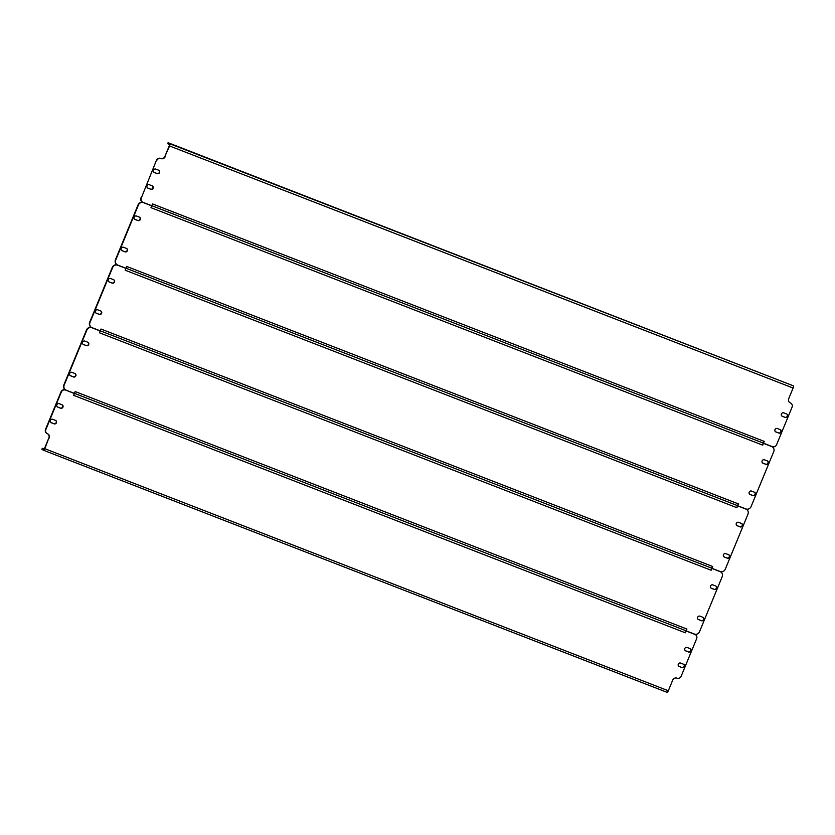 <?xml version="1.0" encoding="UTF-8"?>
<svg xmlns="http://www.w3.org/2000/svg" width="835" height="835" viewBox="0 0 835 835"><rect width="100%" height="100%" fill="white"/><g stroke="black" fill="none" stroke-linecap="round" stroke-linejoin="round"><path stroke-width="1.25" d="M685.806 630.811L685.723 630.999A2.035 0.72 111.2 0 1 685.368 632.805L685.806 630.811L694.657 634.245A3.392 3.163 -59.5 0 1 695.242 634.548M74.398 393.515L65.547 390.081A3.392 3.163 120.5 0 0 61.31 392.064L60.997 391.876A3.392 3.163 -59.5 0 1 65.234 389.893L74.398 393.515L73.657 395.331L685.368 632.805M690.075 648.597A1.868 1.743 -59.5 0 1 688.27 651.822L685.316 650.684A1.868 1.743 -59.5 0 1 685.243 650.653M62.124 404.818A1.868 1.743 -59.5 0 1 60.318 408.044L57.364 406.906A1.868 1.743 -59.5 0 1 57.291 406.875M683.625 664.242A1.868 1.743 -59.5 0 1 681.819 667.468L678.865 666.32A1.868 1.743 -59.5 0 1 678.792 666.288M55.684 420.464A1.868 1.743 -59.5 0 1 53.878 423.689L50.925 422.541A1.868 1.743 -59.5 0 1 50.851 422.51M48.879 437.884L44.495 448.52L43.806 449.282L42.314 448.405L41.927 449.345L43.399 450.211A2.035 0.72 -68.8 0 0 43.441 450.232A2.035 0.72 -68.8 0 0 44.808 448.708L48.879 437.884A3.392 3.163 120.5 0 0 47.793 433.918M46.948 433.501A3.392 3.163 -59.5 0 1 45.549 429.347L45.873 429.524A3.392 3.163 120.5 0 0 47.532 433.803A3.392 3.163 -59.5 0 1 49.192 438.072M60.997 391.876L45.549 429.347M685.629 650.862L688.583 652.01A1.868 1.743 120.5 0 0 690.232 648.68A1.868 1.743 120.5 0 0 690.002 648.576L687.048 647.428A1.868 1.743 120.5 0 0 685.399 650.747A1.868 1.743 120.5 0 0 685.629 650.862L685.316 650.684M62.051 404.798L59.108 403.649A1.868 1.743 120.5 0 0 57.448 406.969A1.868 1.743 120.5 0 0 57.688 407.083L60.631 408.231A1.868 1.743 120.5 0 0 62.291 404.902A1.868 1.743 120.5 0 0 62.051 404.798M679.189 666.507L682.132 667.645A1.868 1.743 120.5 0 0 683.792 664.326A1.868 1.743 120.5 0 0 683.552 664.211L680.598 663.063A1.868 1.743 120.5 0 0 678.949 666.393A1.868 1.743 120.5 0 0 679.189 666.507L678.865 666.32M55.611 420.433L52.657 419.285A1.868 1.743 120.5 0 0 51.008 422.614A1.868 1.743 120.5 0 0 51.238 422.729L54.191 423.867A1.868 1.743 120.5 0 0 55.841 420.548A1.868 1.743 120.5 0 0 55.611 420.433M61.31 392.064L45.873 429.524M695.085 634.454L695.398 634.642A3.392 3.163 120.5 0 1 696.63 638.702L681.193 676.173A3.392 3.163 120.5 0 1 676.955 678.156A3.392 3.163 -59.5 0 0 672.707 680.128L668.324 690.764A2.035 0.72 111.2 0 1 666.956 692.288A2.035 0.72 111.2 0 1 666.925 692.267L43.483 450.242M695.398 634.642A3.392 3.163 120.5 0 0 694.971 634.433L686.12 630.989M41.927 449.345L42.314 448.405M44.265 448.959L42.136 448.259M685.932 630.498L686.923 629.058A2.035 0.72 111.2 0 1 685.932 630.498A2.035 0.72 111.2 0 1 685.556 630.582A2.035 0.72 111.2 0 1 685.723 630.999M763.148 443.155L763.065 443.354A2.035 0.72 111.2 0 1 762.71 445.159L763.148 443.155L771.404 446.37A4.06 3.789 -59.5 0 1 772.083 446.715M151.751 205.869L143.484 202.665A4.06 3.789 120.5 0 0 138.391 205.034L138.078 204.857A4.06 3.789 -59.5 0 1 143.171 202.477L151.751 205.869L150.999 207.685L762.71 445.159M139.466 217.173A1.868 1.743 -59.5 0 1 137.66 220.398L134.706 219.25A1.868 1.743 -59.5 0 1 134.644 219.219M126.576 248.454A1.868 1.743 -59.5 0 1 124.77 251.679L121.816 250.531A1.868 1.743 -59.5 0 1 121.753 250.5M754.527 492.233A1.868 1.743 -59.5 0 1 752.721 495.447L749.767 494.31A1.868 1.743 -59.5 0 1 749.694 494.278M767.417 460.951A1.868 1.743 -59.5 0 1 765.611 464.177L762.658 463.028A1.868 1.743 -59.5 0 1 762.585 462.997M117.088 264.737A4.06 3.789 -59.5 0 1 115.449 259.768L115.762 259.956A4.06 3.789 120.5 0 0 117.756 265.081L126.012 268.296L126.763 266.48L738.484 503.954A2.035 0.72 111.2 0 1 737.493 505.394L738.484 503.954M138.078 204.857L115.449 259.768M135.03 219.438L137.973 220.586A1.868 1.743 120.5 0 0 139.633 217.257A1.868 1.743 120.5 0 0 139.393 217.142L136.449 216.004A1.868 1.743 120.5 0 0 134.79 219.323A1.868 1.743 120.5 0 0 135.03 219.438L134.706 219.25M122.14 250.719L125.083 251.857A1.868 1.743 120.5 0 0 126.743 248.538A1.868 1.743 120.5 0 0 126.502 248.423L123.559 247.275A1.868 1.743 120.5 0 0 121.9 250.604A1.868 1.743 120.5 0 0 122.14 250.719L121.816 250.531M754.454 492.201L751.5 491.053A1.868 1.743 120.5 0 0 749.851 494.383A1.868 1.743 120.5 0 0 750.08 494.497L753.034 495.635A1.868 1.743 120.5 0 0 754.683 492.316A1.868 1.743 120.5 0 0 754.454 492.201M767.344 460.92L764.39 459.782A1.868 1.743 120.5 0 0 762.741 463.101A1.868 1.743 120.5 0 0 762.971 463.216L765.925 464.364A1.868 1.743 120.5 0 0 767.574 461.035A1.868 1.743 120.5 0 0 767.344 460.92M138.391 205.034L115.762 259.956M737.733 505.77L745.999 508.974A4.06 3.789 120.5 0 0 751.082 506.594L773.721 451.683A4.06 3.789 120.5 0 0 771.728 446.558L763.461 443.343M737.493 505.394A2.035 0.72 111.2 0 1 737.117 505.478A2.035 0.72 111.2 0 1 737.075 505.457L126.033 268.244L737.117 505.478A2.035 0.72 111.2 0 1 737.284 505.895A2.035 0.72 111.2 0 1 736.929 507.711L737.284 505.895M763.273 442.842L764.265 441.402A2.035 0.72 111.2 0 1 763.273 442.842A2.035 0.72 111.2 0 1 762.898 442.926A2.035 0.72 111.2 0 1 763.065 443.354M125.97 268.421L117.704 265.206A4.06 3.789 120.5 0 0 112.61 267.586L112.297 267.398A4.06 3.789 -59.5 0 1 117.391 265.029L125.97 268.421L125.219 270.227L736.929 507.711M113.685 279.725A1.868 1.743 -59.5 0 1 111.88 282.95L108.926 281.802A1.868 1.743 -59.5 0 1 108.863 281.771M100.795 310.996A1.868 1.743 -59.5 0 1 98.989 314.221L96.035 313.073A1.868 1.743 -59.5 0 1 95.973 313.052M728.746 554.774A1.868 1.743 -59.5 0 1 726.941 557.999L723.987 556.851A1.868 1.743 -59.5 0 1 723.914 556.83M741.637 523.503A1.868 1.743 -59.5 0 1 739.831 526.728L736.877 525.58A1.868 1.743 -59.5 0 1 736.804 525.549M91.307 327.289A4.06 3.789 -59.5 0 1 89.669 322.32L89.982 322.508A4.06 3.789 120.5 0 0 91.975 327.633L100.231 330.837L100.983 329.032L712.704 566.506A2.035 0.72 111.2 0 1 711.712 567.946L712.704 566.506M112.297 267.398L89.669 322.32M711.952 568.322L720.219 571.526A4.06 3.789 120.5 0 0 725.302 569.146L747.941 514.235A4.06 3.789 120.5 0 0 745.947 509.099L737.368 505.707M745.624 508.912A4.06 3.789 -59.5 0 1 746.302 509.267M109.249 281.99L112.193 283.138A1.868 1.743 120.5 0 0 113.852 279.808A1.868 1.743 120.5 0 0 113.612 279.694L110.669 278.546A1.868 1.743 120.5 0 0 109.009 281.875A1.868 1.743 120.5 0 0 109.249 281.99L108.926 281.802M96.359 313.261L99.302 314.409A1.868 1.743 120.5 0 0 100.962 311.079A1.868 1.743 120.5 0 0 100.722 310.964L97.779 309.827A1.868 1.743 120.5 0 0 96.119 313.146A1.868 1.743 120.5 0 0 96.359 313.261L96.035 313.073M728.673 554.743L725.719 553.605A1.868 1.743 120.5 0 0 724.07 556.924A1.868 1.743 120.5 0 0 724.3 557.039L727.254 558.187A1.868 1.743 120.5 0 0 728.903 554.857A1.868 1.743 120.5 0 0 728.673 554.743M741.563 523.472L738.61 522.324A1.868 1.743 120.5 0 0 736.961 525.653A1.868 1.743 120.5 0 0 737.19 525.768L740.144 526.916A1.868 1.743 120.5 0 0 741.793 523.587A1.868 1.743 120.5 0 0 741.563 523.472M112.61 267.586L89.982 322.508M745.947 509.099L737.681 505.895M711.712 567.946A2.035 0.72 111.2 0 1 711.337 568.03A2.035 0.72 111.2 0 1 711.295 568.009A2.035 0.72 111.2 0 1 711.503 568.447A2.035 0.72 111.2 0 1 711.149 570.253L711.503 568.447M100.179 330.963L91.923 327.758A4.06 3.789 120.5 0 0 86.83 330.138L86.516 329.95A4.06 3.789 -59.5 0 1 91.61 327.57L100.179 330.963L99.438 332.779L711.149 570.253M87.905 342.277A1.868 1.743 -59.5 0 1 86.099 345.502L83.145 344.354A1.868 1.743 -59.5 0 1 83.072 344.323M75.014 373.548A1.868 1.743 -59.5 0 1 73.209 376.773L70.255 375.625A1.868 1.743 -59.5 0 1 70.182 375.593M702.966 617.326A1.868 1.743 -59.5 0 1 701.16 620.551L698.206 619.403A1.868 1.743 -59.5 0 1 698.133 619.372M715.856 586.055A1.868 1.743 -59.5 0 1 714.05 589.28L711.096 588.132A1.868 1.743 -59.5 0 1 711.023 588.101M65.527 389.841A4.06 3.789 -59.5 0 1 63.877 384.872L64.201 385.06A4.06 3.789 120.5 0 0 66.195 390.185L74.451 393.389L75.202 391.573L686.923 629.058M86.516 329.95L63.877 384.872M686.172 630.863L694.438 634.078A4.06 3.789 120.5 0 0 699.521 631.698L722.16 576.776A4.06 3.789 120.5 0 0 720.167 571.651L711.587 568.259M719.843 571.464A4.06 3.789 -59.5 0 1 720.511 571.808M83.469 344.542L86.412 345.68A1.868 1.743 120.5 0 0 88.072 342.36A1.868 1.743 120.5 0 0 87.832 342.246L84.888 341.098A1.868 1.743 120.5 0 0 83.229 344.427A1.868 1.743 120.5 0 0 83.469 344.542L83.145 344.354M70.578 375.813L73.522 376.961A1.868 1.743 120.5 0 0 75.181 373.631A1.868 1.743 120.5 0 0 74.941 373.516L71.998 372.368A1.868 1.743 120.5 0 0 70.338 375.698A1.868 1.743 120.5 0 0 70.578 375.813L70.255 375.625M702.893 617.295L699.939 616.147A1.868 1.743 120.5 0 0 698.29 619.476A1.868 1.743 120.5 0 0 698.519 619.591L701.473 620.739A1.868 1.743 120.5 0 0 703.122 617.409A1.868 1.743 120.5 0 0 702.893 617.295M715.783 586.024L712.829 584.876A1.868 1.743 120.5 0 0 711.18 588.205A1.868 1.743 120.5 0 0 711.41 588.32L714.363 589.458A1.868 1.743 120.5 0 0 716.012 586.139A1.868 1.743 120.5 0 0 715.783 586.024M86.83 330.138L64.201 385.06M720.167 571.651L711.9 568.447M685.556 630.582A2.035 0.72 111.2 0 1 685.514 630.561L74.472 393.348L685.556 630.582M764.265 441.402L152.544 203.928L151.793 205.744L142.942 202.31A3.392 3.163 120.5 0 1 141.282 198.031L156.406 160.383L141.282 198.031M152.356 185.902A1.868 1.743 -59.5 0 1 150.55 189.127L147.607 187.979A1.868 1.743 -59.5 0 1 147.534 187.948M780.308 429.681A1.868 1.743 -59.5 0 1 778.502 432.906L775.548 431.758A1.868 1.743 -59.5 0 1 775.475 431.726M158.807 170.267A1.868 1.743 -59.5 0 1 157.001 173.492L154.047 172.344A1.868 1.743 -59.5 0 1 153.974 172.313M786.747 414.045A1.868 1.743 -59.5 0 1 784.942 417.27L781.988 416.122A1.868 1.743 -59.5 0 1 781.925 416.091M142.357 201.997A3.392 3.163 -59.5 0 1 140.969 197.843M156.406 160.383A3.392 3.163 -59.5 0 1 160.654 158.399A3.392 3.163 120.5 0 0 164.892 156.416L169.588 145.968A2.035 0.72 -68.8 0 0 169.735 143.724L168.252 142.858L167.866 143.797L168.252 142.858M167.866 143.797L169.348 144.664L169.275 145.781L164.892 156.416M789.806 402.627A3.392 3.163 120.5 0 0 790.067 402.752A3.392 3.163 -59.5 0 1 790.651 403.055M152.283 185.871L149.34 184.723A1.868 1.743 120.5 0 0 147.68 188.052A1.868 1.743 120.5 0 0 147.92 188.167L150.864 189.315A1.868 1.743 120.5 0 0 152.523 185.986A1.868 1.743 120.5 0 0 152.283 185.871M775.861 431.945L778.815 433.094A1.868 1.743 120.5 0 0 780.464 429.764A1.868 1.743 120.5 0 0 780.234 429.649L777.281 428.501A1.868 1.743 120.5 0 0 775.631 431.831A1.868 1.743 120.5 0 0 775.861 431.945L775.548 431.758M158.733 170.236L155.78 169.088A1.868 1.743 120.5 0 0 154.131 172.417A1.868 1.743 120.5 0 0 154.36 172.532L157.314 173.67A1.868 1.743 120.5 0 0 158.963 170.35A1.868 1.743 120.5 0 0 158.733 170.236M782.311 416.31L785.255 417.448A1.868 1.743 120.5 0 0 786.914 414.129A1.868 1.743 120.5 0 0 786.674 414.014L783.731 412.866A1.868 1.743 120.5 0 0 782.071 416.195A1.868 1.743 120.5 0 0 782.311 416.31L781.988 416.122M763.514 443.218L772.365 446.652A3.392 3.163 120.5 0 0 776.602 444.679L792.05 407.209A3.392 3.163 120.5 0 0 790.39 402.94A3.392 3.163 -59.5 0 1 788.72 398.66L793.104 388.024L169.588 145.968M165.205 156.604A3.392 3.163 -59.5 0 1 160.967 158.587A3.392 3.163 120.5 0 0 156.73 160.571M168.075 142.712L793.25 385.78A2.035 0.72 111.2 0 1 793.104 388.024M151.813 205.702L762.898 442.926A2.035 0.72 111.2 0 1 762.856 442.915L151.813 205.692M44.808 448.708L668.324 690.764M711.295 568.009L100.252 330.796L711.337 568.03M169.735 143.724L793.25 385.78M666.956 692.288L43.441 450.232"/></g></svg>
